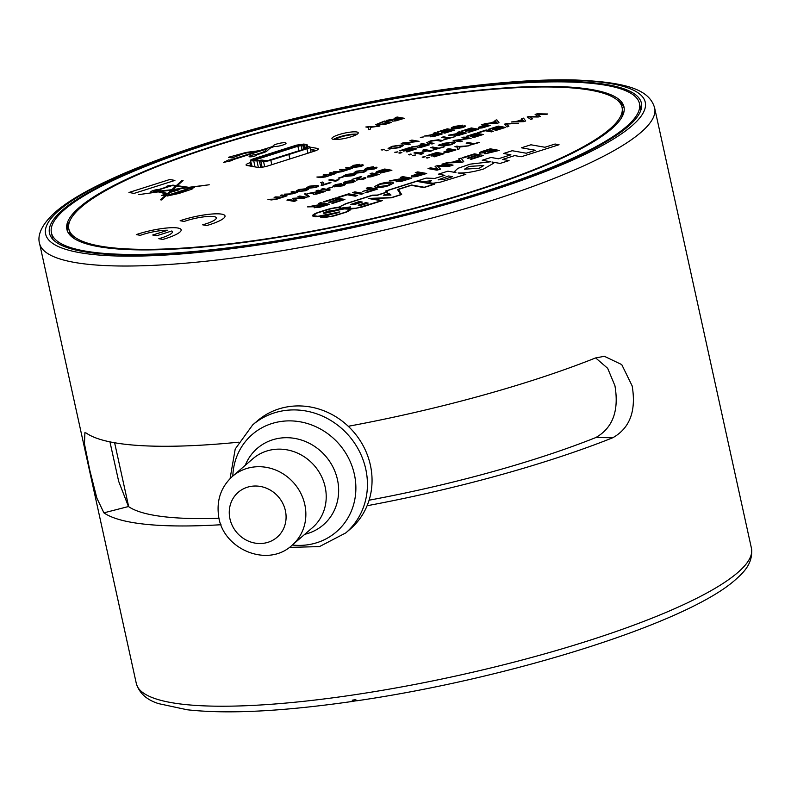 <?xml version="1.0" encoding="UTF-8"?>
<svg xmlns="http://www.w3.org/2000/svg" width="791" height="791" viewBox="0 0 791 791"><rect width="100%" height="100%" fill="white"/><g stroke="black" fill="none" stroke-linecap="round" stroke-linejoin="round"><path stroke-width="1.19" d="M348.267 426.29A314.907 61.243 -12.4 0 0 595.326 358.036L604.334 356.286L621.746 364.592L632.167 385.939C636.34 410.836 629.903 428.099 612.847 437.72A314.907 61.243 167.6 0 1 367.093 505.736M369.09 500.199A289.16 56.24 -12.4 0 0 595.791 437.561C612.778 427.941 619.165 410.677 614.943 385.771L607.676 368.319L595.643 357.908M654.671 108.13A314.907 61.243 167.6 0 1 640.947 132.374A314.907 61.243 167.6 0 1 307.205 246.298A314.907 61.243 167.6 0 1 39.55 243.371C37.701 237.458 39.234 226.355 55.489 212.028C92.873 178.924 206.322 137.515 330.015 110.265C389.459 97.164 445.076 88.157 496.847 83.243C525.847 80.544 551.446 79.436 573.673 79.931C625.839 81.977 649.559 89.324 654.671 108.13L751.45 548.321C753.408 563.854 742.68 573.208 735.511 579.665C687.082 623.15 509.711 678.46 357.344 700.707A7.92 2.591 81.5 0 1 355.762 699.649A312.583 60.798 167.6 0 1 352.193 700.173A7.92 2.68 81.7 0 0 353.824 701.231A7.92 2.68 81.7 0 0 354.19 701.093M62.687 209.892A303.022 58.939 167.6 0 1 383.843 100.269A303.022 58.939 167.6 0 1 641.392 103.087A303.022 58.939 167.6 0 1 628.192 126.422A303.022 58.939 167.6 0 1 307.037 236.044A303.022 58.939 167.6 0 1 49.487 233.226A303.022 58.939 167.6 0 1 62.687 209.892M238.536 442.209A314.907 61.243 -12.4 0 1 86.377 433.152L84.894 432.687L84.469 443.88L89.749 470.101L96.838 498.063L103.898 512.845A314.907 61.243 167.6 0 0 221.015 524.73M109.939 441.862L118.67 481.333L128.458 506.537A289.16 56.24 -12.4 0 0 219.087 518.263M357.334 700.628L353.814 701.152A7.841 2.65 -98.3 0 1 352.242 700.164M306.483 146.286L309.251 146.78A5.547 1.078 167.6 0 1 309.864 147.106A5.547 1.078 167.6 0 1 306.967 148.748L288.923 154.482L289.911 158.942M289.842 158.961L288.863 154.502L270.819 160.237A5.547 1.078 167.6 0 1 263.502 161.315L260.723 160.82L262.128 167.217M260.803 167.376L259.369 160.88L250.984 160.85C249.738 160.484 250.5 159.831 253.268 158.872L296.477 145.139L303.803 144.061L306.661 144.565L307.046 145.326L306.384 146.266M306.661 144.565L307.284 146.424M252.2 166.407L250.371 160.514L251.637 166.308M259.369 160.88L260.723 160.82M288.923 154.482L287.845 154.294L305.89 148.56A3.164 0.613 -12.4 0 0 307.511 147.749A3.164 0.613 -12.4 0 0 307.195 147.433L304.416 146.938A4.756 0.929 167.6 0 1 303.942 146.454A4.756 0.929 167.6 0 1 304.09 146.286L304.822 145.653A3.174 0.613 -12.4 0 0 304.921 145.544A3.174 0.613 -12.4 0 0 304.604 145.218L301.737 144.713A3.164 0.613 -12.4 0 0 297.564 145.326L254.346 159.07A3.164 0.613 -12.4 0 0 252.774 160.108A3.164 0.613 -12.4 0 0 253.041 160.187L255.898 160.702A3.174 0.613 -12.4 0 0 257.708 160.622L260.071 160.276A4.756 0.929 167.6 0 1 262.78 160.168L265.558 160.662A3.164 0.613 -12.4 0 0 269.741 160.049L288.863 154.502M253.832 160.336L298.088 146.157L301.223 145.692L302.113 149.756M304.1 146.286L301.223 145.692L301.737 144.713M304.604 145.218L304.248 146.523M306.443 148.362L303.902 147.917L303.517 147.156L303.902 147.917L304.416 146.938M297.011 151.378L268.703 160.336M355.99 134.875A11.094 2.155 -12.4 0 0 345.479 135.755A11.094 2.155 -12.4 0 0 335.661 139.374A11.094 2.155 -12.4 0 0 335.483 139.542M611.562 128.884A285.195 55.469 -12.4 0 0 623.98 106.914A285.195 55.469 -12.4 0 0 381.578 104.264A285.195 55.469 -12.4 0 0 79.318 207.44A285.195 55.469 -12.4 0 0 66.899 229.4A285.195 55.469 -12.4 0 0 309.301 232.05A285.195 55.469 -12.4 0 0 611.562 128.884M624.168 108.07A285.195 55.469 -12.4 0 0 617.425 100.2M626.343 126.698A301.045 58.554 167.6 0 1 307.294 235.599A301.045 58.554 167.6 0 1 51.425 232.801A301.045 58.554 167.6 0 1 64.536 209.615A301.045 58.554 167.6 0 1 383.586 100.714A301.045 58.554 167.6 0 1 639.454 103.512A301.045 58.554 167.6 0 1 626.343 126.698M70.033 220.551A285.195 55.469 -12.4 0 0 67.205 230.527M251.33 164.914A7.92 1.542 -12.4 0 0 249.027 165.843M315.777 150.656L310.438 149.717M153.128 191.462L153.138 191.471A2.689 0.524 -12.4 0 0 153.434 191.63A2.689 0.524 -12.4 0 0 156.44 191.264A2.689 0.524 -12.4 0 0 158.378 190.315L158.378 190.315A2.689 0.524 -12.4 0 0 158.081 190.147A2.689 0.524 -12.4 0 0 155.076 190.512A2.689 0.524 -12.4 0 0 153.128 191.462A2.689 0.524 -12.4 0 0 153.434 191.63A2.689 0.524 -12.4 0 0 156.44 191.254A2.689 0.524 -12.4 0 0 158.378 190.315L158.378 190.315M153.355 192.292L153.355 192.292A5.132 0.999 -12.4 0 1 151.308 192.302A5.132 0.999 -12.4 0 1 150.745 191.986A5.132 0.999 -12.4 0 1 153.592 190.423A5.132 0.999 -12.4 0 1 159.06 189.425L167.722 186.666L166.229 186.409L168.938 185.549L176.334 185.588L181.801 180.684L183.077 180.496L177.253 185.717L188.871 187.319L209.21 184.768L189.899 187.467L194.546 187.23L191.254 188.98L192.055 189.128L179.053 193.419L167.217 196.01L166.496 195.595L169.274 194.705L166.931 194.981L161.394 199.955L160.504 199.797L165.289 195.506L161.483 195.456L166.258 193.933L158.269 191.887L138.702 194.626M256.808 154.809L263.106 152.801A7.92 1.542 -12.4 0 0 266.962 151.022L269.504 148.659A7.92 1.542 167.6 0 1 273.36 146.869L274.556 146.493A6.615 1.285 -12.4 0 0 281.873 145.346A6.615 1.285 -12.4 0 0 286.045 143.181A6.615 1.285 -12.4 0 0 279.302 143.349A6.615 1.285 -12.4 0 0 273.122 146.019A6.615 1.285 -12.4 0 0 273.37 146.286L262.741 149.657A7.92 1.542 167.6 0 1 256.175 151.111L248.908 152.03A7.92 1.542 -12.4 0 0 242.343 153.474L228.391 157.31L231.981 157.953L242.471 154.018A7.92 1.542 167.6 0 1 249.036 152.574L256.581 151.615L229.835 160.118L228.639 159.901L223.576 162.402L232.228 160.543L231.021 160.326L267.289 148.797L264.807 151.121A7.92 1.542 167.6 0 1 260.941 152.9L255.622 154.591A3.965 0.771 -12.4 0 0 251.36 155.352A3.965 0.771 -12.4 0 0 249.106 156.578A3.965 0.771 -12.4 0 0 249.541 156.816A3.965 0.771 -12.4 0 0 253.98 156.272A3.965 0.771 -12.4 0 0 256.838 154.878A3.965 0.771 -12.4 0 0 256.808 154.799A3.965 0.771 -12.4 0 1 256.848 154.878M428.969 182.375L429.315 181.94L429.394 182.751L432.944 183.225L440.112 182.217L465.84 174.336L458.098 172.962C465.118 173.269 473.601 171.944 483.558 169.007L493.752 163.154L491.972 161.987L500.11 163.43L509.058 160.583L502.601 159.436L514.674 155.6L521.21 156.756L559.059 144.733L555.074 144.021L544.9 147.255L530.909 144.783L521.417 147.798L535.477 150.29L526.252 153.217L512.192 150.725L503.501 153.484L510.897 154.799L498.409 158.764L491.023 157.458L482.203 160.257L490.667 161.76L470.111 164.142L457.94 168.315L454.518 171.509L455.942 172.586L447.914 171.163L455.942 172.586M493.752 163.164L491.972 161.997M464.505 169.175L479.227 168.236L483.766 165.507L469.033 166.426L464.505 169.175L479.237 168.246L483.766 165.507M356.751 131.978A13.467 2.62 -12.4 0 0 341.672 133.817A13.467 2.62 -12.4 0 0 331.933 138.573A13.467 2.62 -12.4 0 0 333.426 139.384A13.467 2.62 -12.4 0 0 348.505 137.545A13.467 2.62 -12.4 0 0 358.244 132.789A13.467 2.62 -12.4 0 0 356.751 131.978M357.117 134.233A13.467 2.62 -12.4 0 0 345.024 135.399A13.467 2.62 -12.4 0 0 333.555 139.404M621.35 118.037A283.218 55.083 -12.4 0 0 622.547 109.623L622.052 107.339A283.218 55.083 -12.4 0 0 590.669 90.223A283.218 55.083 -12.4 0 0 273.538 128.923A283.218 55.083 -12.4 0 0 68.827 228.975A283.218 55.083 -12.4 0 0 100.21 246.1A283.218 55.083 -12.4 0 0 417.341 207.39A283.218 55.083 -12.4 0 0 622.052 107.339M336.541 172.418L333.238 171.835L341.346 171.538L342.503 170.421L339.398 169.877L340.98 169.373L347.486 169.581L348.653 168.463L345.548 167.919L347.14 167.415L352.302 168.325L341.811 171.756L336.541 172.418M342.997 170.658L341.346 171.548L333.258 171.835M349.147 168.71L347.496 169.59L339.408 169.877M271.254 199.945L267.951 199.352L276.059 199.065L277.216 197.948L274.111 197.394L275.693 196.9L282.209 197.107L283.366 195.99L280.271 195.446L281.853 194.942L287.014 195.852L276.524 199.283L271.254 199.945M277.72 198.185L276.059 199.065L267.971 199.362M283.86 196.227L283.366 195.99M297.742 191.57L296.269 190.938L298.83 189.494L306.888 188.663L308.371 189.306L305.84 190.74L297.742 191.57M321.156 185.361L322.085 183.67L320.721 182.583L322.481 182.029L323.826 183.097L322.955 184.748L330.964 182.662L321.996 185.509L321.156 185.361L322.085 183.68M339.062 178.262L343.64 176.808L339.062 178.262M355.604 173.18L354.131 172.547L356.701 171.103L364.75 170.273L366.243 170.915L363.702 172.349L355.604 173.18M292.551 198.323L304.13 197.671L297.999 196.583L299.759 196.02L306.948 197.295L304.258 198.155L294.479 198.244L296.872 200.499L294.104 201.379L286.915 200.103L288.853 199.49L294.974 200.578L292.551 198.314L304.13 197.671M316.113 190.829L318.051 190.206L325.239 191.481L316.736 194.062L313.256 194.319L313.533 193.429L307.501 193.568L319.248 191.382L316.113 190.829M328.127 188.515L332.704 187.062L328.127 188.515M344.668 183.433L343.195 182.8L345.766 181.357L353.814 180.526L355.307 181.169L352.766 182.602L344.668 183.433M373.154 174.198L370.109 173.664L372.047 173.051L379.235 174.327L370.85 176.848L367.311 177.085L367.281 176.215L373.154 174.198L367.281 176.215L367.311 177.085L367.281 176.215M395.213 117.641L397.141 117.028L404.339 118.304L395.826 120.875L392.346 121.142L392.633 120.252L386.591 120.38L395.46 119.115L398.348 118.195L395.213 117.641L397.141 117.028L404.32 118.304M392.346 121.142L392.633 120.252L392.346 121.142M368.28 129.764L368.784 127.499L365.838 126.975L379.888 126.066L370.603 127.331L370.406 129.081L368.28 129.764L368.784 127.499M438.224 132.097L447.251 128.824L454.439 130.1L444.74 133.175L451.671 130.564L449.456 130.169L442.298 132.453L448.635 130.021L446.144 129.586L438.224 132.097M421.445 137.575L420.337 137.377L423.373 136.952L421.445 137.575M389.33 149.034L388.094 148.451L392.089 146.305L402.342 144.891L403.568 145.475L399.554 147.63L389.33 149.034M386.275 150.755L385.168 150.557L388.213 150.142L386.275 150.755M484.379 125.304L481.333 124.76L483.271 124.147L490.46 125.423L482.075 127.954L478.535 128.182L478.506 127.311L484.379 125.304L478.506 127.311L478.535 128.182L478.506 127.321M457.238 132.423L459.175 131.81L466.364 133.076L457.86 135.656L454.38 135.923L454.657 135.034L448.626 135.162L457.485 133.897L460.372 132.977L457.238 132.423L459.175 131.81L466.354 133.086M454.38 135.923L454.657 135.034L454.38 135.923M427.664 143.201L426.715 142.756L430.383 140.917L438.392 139.789L442.792 140.571L440.864 141.184L436.454 140.403L431.075 141.144L429.592 142.588L434.002 143.369L432.064 143.982L427.664 143.201M429.592 142.588L433.982 143.369M400.384 150.903L409.402 147.63L416.59 148.896L406.89 151.981L413.822 149.37L411.617 148.975L403.618 151.111L410.786 148.827L408.294 148.392L400.384 150.903M399.959 153.177L398.852 152.979L400.79 152.366L401.897 152.564L399.959 153.177M522.327 119.56L521.655 118.719L523.523 118.136L525.699 120.993L523.652 121.646L511.382 121.992L516.958 121.27L522.327 119.56L516.958 121.28L511.411 121.992M489.342 129.408L498.37 126.125L505.558 127.4L495.858 130.485L502.789 127.865L500.584 127.48L493.416 129.754L499.754 127.331L497.262 126.886L489.342 129.408M467.006 136.507L476.034 133.224L483.222 134.5L473.522 137.585L480.453 134.964L478.239 134.579L471.07 136.853L477.408 134.43L474.926 133.986L467.006 136.507M438.214 145.247L444.384 143.24L454.331 141.915L455.517 142.489L451.404 144.704L443.365 146.068L450.633 144.535L453.441 143.013L452.412 142.538L444.938 143.468C442.337 144.338 441.665 144.911 442.92 145.208L447.301 143.863L442.08 145.93L438.214 145.247L444.384 143.24M442.93 145.218L448.121 144.011M426.141 150.765L422.74 150.161L424.668 149.548L431.856 150.824L429.928 151.437L426.972 150.913L420.12 153.098L423.066 153.622L421.128 154.235L413.94 152.96L415.878 152.347L419.289 152.95L426.141 150.765L419.289 152.96L415.878 152.347L413.96 152.96M413.653 155.609L412.546 155.412L415.582 154.987L413.653 155.609M457.327 149.499L457.841 147.245L454.894 146.721L456.822 146.108L459.709 146.612L468.944 145.811L459.66 147.077L459.462 148.827L457.327 149.499L457.841 147.245M427.753 155.758L436.77 152.475L443.969 153.751L434.269 156.836L441.2 154.215L438.985 153.83L431.817 156.104L438.155 153.681L435.673 153.236L427.753 155.758M427.338 158.032L426.23 157.834L429.276 157.419L427.338 158.032M324.656 201.972L323.618 201.784L335.928 197.869L344.916 199.47L332.793 203.317L331.765 203.129L341.465 200.054L338.696 199.559L329.738 202.407L328.7 202.219L337.658 199.381L334.553 198.828L324.656 201.972M361.408 194.22L352.42 192.628L354.843 191.867L363.82 193.459L361.408 194.22M375.883 187.427L374.341 186.706L379.334 184.026C384.93 182.355 389.212 181.762 392.148 182.256L393.681 182.988L388.658 185.677C383.071 187.338 378.81 187.922 375.883 187.427M419.101 173.318L415.295 172.646L417.717 171.884L426.705 173.476L416.224 176.63L411.804 176.927L411.765 175.829L419.101 173.318L415.601 174.435M411.765 175.839L411.804 176.937L411.765 175.829L415.601 174.445M459.541 159.901L458.701 158.853L461.034 158.111L463.753 161.7L461.202 162.511L445.857 162.936L452.828 162.036L459.541 159.901L452.828 162.046L445.887 162.936M480.028 153.424C478.565 152.999 479.603 152.218 483.133 151.091L490.272 148.817L499.259 150.419L485.012 153.879L485.644 152.732L479.277 153.059M485.644 152.732L485.021 153.879L484.458 153.602M371.058 198.561L382.458 200.588L362.011 207.084L350.957 209.061L349.78 210.455L346.379 212.136L334.049 215.933L324.854 217.466L320.721 217.218L331.32 213.847L335.957 213.352L338.835 212.334L338.212 212.077L323.005 215.834L315.352 216.754L312.92 216.161L312.583 215.409L318.368 212.304L331.745 208.32L339.24 207.044L345.667 203.692L372.541 195.15L377.356 195.07L386.71 192.094L385.553 191.017L416.986 181.03L434.655 184.155L423.897 187.576L411.261 185.341L398.456 189.415L401.66 194.537L391.347 197.809L371.058 198.561L382.449 200.588M431.392 180.704L429.315 181.94L431.392 180.694L424.431 181.525L417.678 180.793L426.171 178.094L434.793 178.41L444.888 175.325L438.412 174.178L447.914 171.163L438.432 174.178M250.796 162.471L250.203 162.659A7.92 1.542 -12.4 0 0 246.06 164.993A7.92 1.542 -12.4 0 0 246.94 165.477L257.728 167.385A7.92 1.542 -12.4 0 0 268.179 165.843L314.136 151.239A7.92 1.542 -12.4 0 0 318.279 148.896A7.92 1.542 -12.4 0 0 317.409 148.421L309.854 147.077M184.184 221.45A20.793 4.044 167.6 0 1 204.918 216.724A20.793 4.044 167.6 0 1 216.319 217.861A20.793 4.044 167.6 0 1 202.674 224.822L206.698 225.564A29.712 5.774 -12.4 0 0 225.02 215.943A29.712 5.774 -12.4 0 0 209.289 214.262A29.712 5.774 -12.4 0 0 180.15 220.719L184.184 221.45M152.732 235.016L156.737 235.748L171.795 230.982A20.793 4.044 167.6 0 1 172.468 231.733A20.793 4.044 167.6 0 1 158.813 238.704L162.847 239.436A29.712 5.774 -12.4 0 0 181.169 229.825A29.712 5.774 -12.4 0 0 165.438 228.134A29.712 5.774 -12.4 0 0 136.299 234.601L140.333 235.332A20.793 4.044 167.6 0 1 167.791 230.25L152.732 235.016M134.114 193.39L128.953 192.47L169.758 179.508L174.92 180.417L134.114 193.39M463.17 157.953L462.132 157.765L474.442 153.85L483.43 155.441L471.307 159.298L470.269 159.11L479.969 156.025L477.21 155.54L468.252 158.388L467.214 158.2L476.172 155.352L473.058 154.809L463.17 157.953M435.09 166.367L437.285 165.665L449.555 165.546L441.902 164.192L444.097 163.49L453.085 165.092L449.723 166.159L437.512 166.268L440.498 169.086L437.037 170.184L428.05 168.592L430.472 167.83L438.125 169.185L435.09 166.357L437.285 165.665L449.555 165.546M397.122 180.664L396.775 181.782L397.122 180.664L389.577 180.823L404.27 178.094L400.345 177.402L402.767 176.63L411.755 178.222L401.126 181.446L396.143 181.455M370.415 188.97L366.273 188.228L368.685 187.457L377.673 189.059L366.243 192.688L365.205 192.5L374.222 189.642L371.454 189.148L362.545 191.471L370.415 188.97L362.565 191.471M338.944 197.424L337.905 197.246L348.683 193.825L357.67 195.417L355.248 196.178L347.298 194.774L338.944 197.424M315.115 206.718L314.769 207.845L315.115 206.718L307.57 206.886L322.263 204.157L318.338 203.465L320.76 202.694L329.748 204.286L319.119 207.509L314.136 207.519M423.284 157.31L422.176 157.112L425.212 156.697L423.284 157.31M449.842 149.825L446.796 149.291L448.734 148.678L455.923 149.954L447.538 152.475L443.998 152.712L443.969 151.842L449.842 149.825L443.969 151.842L443.998 152.712L443.969 151.842M472.504 144.269L466.146 143.141L468.084 142.528L474.442 143.655L479.672 142.4L468.124 145.673M409.59 154.888L408.492 154.69L410.42 154.077L411.528 154.275L409.59 154.888M437.008 148.777L430.65 147.65L432.588 147.037L438.946 148.164L444.176 146.908L432.628 150.171M467.788 138.732L461.954 137.693L463.892 137.08L471.08 138.356L456.456 140.116L462.29 141.154L460.352 141.767L453.164 140.491L466.769 138.791M478.446 132.868L486.228 129.981L493.416 131.257L491.488 131.87L485.12 130.742L478.446 132.868M506.962 126.956L504.52 124.167L518.57 123.267L506.635 124.078L508.88 126.342L506.962 126.956M538.038 116.455L535.131 114.448L537.059 113.825L547.768 113.983L545.978 114.557L537.435 114.418L540.263 116.366L538.305 116.989L529.624 116.93L532.501 118.838L530.712 119.411L527.211 116.959L538.038 116.455L528.971 116.396M395.905 152.465L394.798 152.268L397.843 151.842L395.905 152.465M420.13 144.219L422.068 143.596L429.256 144.872L420.743 147.452L417.262 147.709L417.549 146.819L411.508 146.958L420.377 145.692L423.264 144.773L420.13 144.219M417.262 147.709L417.549 146.819L417.272 147.719M447.943 138.524L441.586 137.397L443.524 136.784L449.881 137.911L455.112 136.655L443.563 139.928M462.29 131.227L471.307 127.944L478.506 129.22L468.806 132.305L475.737 129.694L473.522 129.299L465.523 131.435L472.692 129.151L470.21 128.715L462.29 131.227M495.621 121.27L494.958 120.44L496.817 119.846L499.002 122.714L496.946 123.356L484.675 123.703L490.252 122.981L495.621 121.27L490.252 122.991L484.705 123.703M382.221 150.033L381.114 149.835L384.159 149.42L382.221 150.033M415.789 141.708L409.956 140.669L411.893 140.056L419.082 141.332L404.458 143.092L410.292 144.13L408.354 144.743L401.166 143.468L415.789 141.708L403.123 142.845M433.171 133.293L435.109 132.68L442.298 133.956L433.794 136.536L430.314 136.794L430.601 135.904L424.559 136.032L433.428 134.767L436.306 133.847L433.171 133.293L435.109 132.68L442.288 133.956M462.488 125.176L454.657 126.422C451.572 127.391 450.573 128.073 451.661 128.478C450.573 128.073 451.572 127.381 454.657 126.422L462.488 125.166L455.478 126.57L453.48 127.835L464.989 125.779C466.018 126.164 465.078 126.817 462.181 127.727L454.954 128.884L461.469 127.539L463.21 126.422L454.133 128.35L451.097 128.191M453.48 127.845L464.989 125.779M463.477 126.56L456.882 128.261M377.099 125.225L375.794 124.622L384.485 121.053L391.674 122.328L386.443 123.989L377.099 125.225M376.516 172.705C375.349 172.369 376.18 171.746 379.008 170.836L384.713 169.027L391.901 170.292L380.511 173.071L381.015 172.151L375.923 172.418M381.015 172.161L380.066 172.843M359.885 177.461L357.473 179.013L356.86 180.289L359.806 177.352L351.995 179.419L360.963 176.571L361.813 176.966L361.022 176.591L358.63 179.725L362.407 179.122L363.277 178.024L365.897 177.837L365.165 177.491C366.549 177.777 365.887 178.38 363.188 179.28L356.276 179.982M358.63 179.735L359.055 178.875L358.63 179.735L363.909 178.301M334.435 186.844L332.873 186.162L335.661 184.57L341.702 183.601L336.402 184.738C334.415 185.499 334.128 185.974 335.552 186.172L338.024 185.005L344.629 184.046C345.904 184.352 345.183 184.965 342.444 185.875L334.435 186.844M335.552 186.182L334.682 185.727L335.552 186.172L338.024 185.005L344.629 184.036M328.225 190.532L321.037 189.257L322.975 188.644L330.163 189.919L328.225 190.532M308.183 196.91L304.555 193.953L305.692 193.587L309.36 196.534L308.183 196.91M367.242 169.333L366.371 168.879L367.242 169.323L369.713 168.167L376.318 167.198C377.594 167.504 376.872 168.117 374.143 169.027L366.124 169.996L364.572 169.314L367.36 167.722L373.392 166.753L368.092 167.89C366.104 168.651 365.818 169.126 367.242 169.323L369.713 168.157L376.971 167.514M345.232 176.482L343.759 175.849L346.32 174.406L354.378 173.575L355.861 174.218L353.33 175.642L345.232 176.482M335.72 181.238L328.809 180.012L330.391 179.508L335.275 180.378L339.003 179.557L335.72 181.238M308.114 188.278L306.641 187.645L309.212 186.201L317.26 185.371L318.753 186.004L316.212 187.437L308.114 188.278M287.726 194.764L284.315 194.161L292.561 193.815L293.995 192.559L290.999 192.035L292.581 191.531L297.742 192.44L287.726 194.764M294.509 192.806L292.561 193.815M352.44 167.573L350.878 166.881L353.666 165.289L359.707 164.33L354.408 165.467C352.42 166.219 352.133 166.703 353.557 166.901L356.029 165.734L362.634 164.765C363.909 165.082 363.178 165.695 360.449 166.604L352.44 167.573M353.557 166.901L352.687 166.456L353.557 166.901L356.029 165.734L362.634 164.765M320.187 177.619L316.884 177.026L324.992 176.739L326.139 175.622L323.035 175.068L324.626 174.574L331.132 174.781L332.299 173.664L329.194 173.12L330.776 172.616L335.938 173.526L325.447 176.957L320.187 177.619M326.643 175.859L326.139 175.622M332.784 173.901L331.132 174.781M354.022 204.651L362.377 202.061L359.351 201.527L350.897 204.404L354.022 204.651M360.439 205.442L368.191 203.099L365.729 202.664L358.719 204.958L358.501 205.512L360.439 205.442M368.23 198.442L381.302 200.756L356.474 208.211L349.058 208.448L350.561 206.916L342.345 207.934L334.731 210.347L328.364 211.098L323.924 212.65L323.519 213.194L325.061 213.244L343.848 208.883L350.097 209.239L345.796 212.126L331.3 216.378L321.878 217.041L339.883 211.919L317.043 216.477L314.274 216.19L313.444 215.241L317.151 212.997L331.815 208.478L340.763 207.262L340.1 206.876L340.723 206.214L346.132 203.742L372.393 195.397L377.208 195.308L387.669 191.986L386.512 190.908L416.62 181.337L433.498 184.333L424.253 187.269L411.617 185.025L397.537 189.504L400.74 194.626L391.466 197.572L368.23 198.442M383.338 195.209L389.142 193.36L390.981 195.07L383.319 195.209L389.142 193.36L390.972 195.07M68.827 228.975L69.331 231.249A283.218 55.083 -12.4 0 0 73.949 238.398M316.341 150.419L310.359 149.361M251.301 164.746L250.707 164.933A7.92 1.542 -12.4 0 0 248.503 165.754M458.098 172.972L465.82 174.336M417.688 180.793L426.171 178.094L434.803 178.42L444.888 175.325M490.667 161.76L470.131 164.152L457.949 168.325L454.518 171.518M510.897 154.809L498.419 158.773L491.023 157.458L482.223 160.257M535.477 150.3L526.252 153.227L512.192 150.725L503.521 153.494M559.039 144.733L555.074 144.021L544.91 147.264L530.909 144.783L521.427 147.798M502.601 159.446L509.048 160.593M452.531 176.69L443.86 179.448L452.531 176.68L448.606 175.988L438.145 179.854L443.86 179.438L438.155 179.864M381.302 200.766L358.214 207.855L352.677 208.784L348.811 208.231M400.74 194.635L391.466 197.582L368.26 198.442M433.498 184.343L424.253 187.279L411.617 185.025L397.537 189.514M386.512 190.918L387.669 191.986M340.1 206.876L340.753 207.262M313.454 215.636L318.328 216.388L328.937 214.282M339.873 211.919L328.937 214.292M321.878 217.05L330.262 216.546M350.097 209.239L348.979 210.564L344.678 212.552L330.272 216.556M350.532 206.926L342.345 207.934L334.741 210.357L328.364 211.098L323.519 213.194M320.731 217.218L332.349 213.985M332.349 213.995L338.983 212.136M312.593 215.824L312.979 214.925M312.979 214.934L314.749 213.788M314.749 213.797L316.558 212.997M316.558 213.006L318.368 212.304M318.368 212.314L327.385 209.437M327.385 209.447L329.471 208.893M329.471 208.903L335.641 207.558M335.641 207.568L339.24 207.044L345.667 203.692L372.541 195.15M372.541 195.159L377.356 195.08L386.71 192.094M385.563 191.017L416.986 181.03L434.645 184.165M398.456 189.415L401.66 194.537M347.259 208.349L348.851 207.46L342.226 208.162L334.455 210.633L331.528 210.604L325.783 212.126L324.389 212.769L325.338 213.006L348.129 208.003M348.129 208.013L348.851 207.46M324.379 212.987L332.863 211.118M332.873 211.128L347.259 208.359M388.5 193.755L389.676 194.853L384.772 194.942L388.5 193.755M384.782 194.952L389.676 194.853M368.181 203.099L365.729 202.664L358.274 205.433M359.134 205.225L367.034 203.267L365.373 202.971L359.559 205.324L367.034 203.277M362.367 202.071L359.361 201.537L350.779 204.681M351.639 204.483L354.022 204.483L361.22 202.239L358.995 201.843L351.916 204.167L354.902 204.246M354.902 204.256L361.22 202.249M256.581 151.625L229.845 160.128L228.639 159.911L223.606 162.392M237.636 155.56L238.833 155.778M273.379 146.286L262.741 149.667A7.92 1.542 167.6 0 1 256.175 151.111L248.908 152.04A7.92 1.542 -12.4 0 0 242.343 153.484L228.401 157.32M286.045 143.181A6.615 1.285 -12.4 0 0 279.312 143.349A6.615 1.285 -12.4 0 0 273.122 146.028M267.289 148.807L264.807 151.121A7.92 1.542 167.6 0 1 260.951 152.91L255.622 154.591A3.965 0.771 -12.4 0 0 251.37 155.362A3.965 0.771 -12.4 0 0 249.106 156.578M231.031 160.336L232.208 160.543M216.319 217.871L216.319 217.861A20.793 4.044 167.6 0 1 216.319 217.871A20.793 4.044 167.6 0 1 202.684 224.832M225.02 215.953A29.712 5.774 -12.4 0 0 209.289 214.272A29.712 5.774 -12.4 0 0 180.16 220.719M167.791 230.25L152.752 235.026M181.169 229.825A29.712 5.774 -12.4 0 0 165.438 228.144A29.712 5.774 -12.4 0 0 136.309 234.601M172.468 231.733L172.468 231.743A20.793 4.044 167.6 0 1 158.833 238.704M154.878 192.075L157.093 191.59A5.132 0.999 -12.4 0 1 154.878 192.075L157.547 191.709M150.745 191.995A5.132 0.999 -12.4 0 1 153.602 190.433A5.132 0.999 -12.4 0 1 159.06 189.425L167.722 186.666M166.248 186.409L170.431 185.806M170.431 185.816L172.903 185.124L176.334 185.598L181.801 180.684L183.067 180.506M177.253 185.727L188.871 187.329L209.18 184.768M189.909 187.467L193.419 187.032M193.429 187.042L194.537 187.24M191.254 188.99L192.035 189.128M185.46 191.125L185.974 191.214M166.515 195.595L169.274 194.705M160.514 199.807L165.289 195.506M161.502 195.456L166.258 193.933M171.36 190.058L167.524 193.498L160.187 191.62L171.36 190.058L167.524 193.508L160.187 191.62M176.67 186.241L172.992 189.543L186.706 187.625L176.67 186.241M173.002 189.553L186.706 187.635M190.097 188.09L187.734 187.764L172.616 189.88L170.441 191.837L177.678 189.533L179.132 189.791L169.65 192.539L168.345 193.716L170.589 194.289L190.097 188.09L170.599 194.299L168.345 193.716M179.122 189.8L177.688 189.543L170.441 191.837M170.401 194.912L187.052 189.613L188.179 189.81L184.797 191.007L170.559 194.902M177.748 193.192L170.559 194.912M188.179 189.81L177.471 193.142M191.827 188.149L189.83 188.733M184.095 191.521L179.25 192.866M165.774 194.398L166.397 194.507L165.853 195.001L164.617 195.397L163.351 195.169L165.774 194.398M163.351 195.179L164.627 195.407L166.397 194.507M175.76 186.122L171.736 189.721L158.447 191.175L171.736 189.721L175.75 186.112L172.082 185.608L160 189.445A5.132 0.999 -12.4 0 1 160.761 189.791A5.132 0.999 -12.4 0 0 160 189.445M158.447 191.175A5.132 0.999 -12.4 0 0 160.761 189.781M128.963 192.48L169.758 179.508L174.9 180.427M480.028 153.434C478.575 153.009 479.603 152.228 483.143 151.101L490.272 148.817L499.24 150.419M482.421 152.663L492.121 150.349L488.887 149.776L484.369 151.21L482.421 152.653L492.121 150.349M487.256 153.078L495.809 151.002L493.149 150.527L487.256 153.078L495.799 151.002M462.142 157.765L474.442 153.85L483.41 155.451M470.289 159.12L479.969 156.025M467.224 158.21L476.172 155.352M458.711 158.862L461.034 158.111L463.753 161.7M454.548 162.007L461.183 161.878L459.858 160.316L454.548 161.997L461.183 161.868M441.922 164.192L444.097 163.49L453.075 165.092M437.868 166.535L440.488 169.096M428.069 168.602L430.472 167.83L438.125 169.185M415.315 172.656L417.717 171.884L426.685 173.476M414.227 176.166L423.254 174.069L420.14 173.506L416.274 174.732C413.901 175.444 413.218 175.918 414.227 176.156L423.254 174.06M400.365 177.402L402.767 176.63L411.735 178.232M389.597 180.823L404.27 178.094M399.168 181.01L408.324 178.806L405.328 178.272L401.521 179.478C399.03 180.21 398.239 180.724 399.168 181.001L408.324 178.806M374.341 186.706L379.334 184.026C384.94 182.365 389.212 181.772 392.148 182.266L393.681 182.988M377.01 186.063L378.296 186.656L387.63 185.499L391.011 183.631L389.726 183.028L380.362 184.204L377.01 186.063L378.296 186.666L387.63 185.489L391.011 183.631M366.292 188.228L368.685 187.457L377.663 189.059M365.224 192.51L374.222 189.642M352.44 192.638L354.843 191.867L363.811 193.459M337.925 197.246L348.683 193.825L357.651 195.417M323.638 201.784L335.928 197.869M335.928 197.879L344.906 199.47M331.775 203.139L341.465 200.054M328.72 202.229L337.658 199.381M318.358 203.465L320.76 202.694L329.728 204.296M307.58 206.886L322.263 204.157M317.161 207.074L326.317 204.869L323.321 204.335L319.515 205.541C317.023 206.273 316.232 206.787 317.161 207.064L326.317 204.869M426.25 157.834L429.256 157.419M422.196 157.122L425.202 156.707M426.942 155.609L436.77 152.475L443.949 153.761M433.458 156.687L441.2 154.215M431.006 155.965L438.155 153.681M446.816 149.291L448.734 148.678M448.734 148.688L455.913 149.954M445.946 152.109L453.164 150.428L450.672 149.974L445.946 152.099L453.164 150.419M454.904 146.721L468.905 145.821M466.166 143.141L468.084 142.528L474.442 143.665L478.842 142.251M478.842 142.261L479.653 142.41M412.556 155.412L415.572 154.996M408.502 154.69L411.518 154.275M422.75 150.161L424.668 149.548L431.846 150.824M420.12 153.098L423.047 153.622M430.67 147.65L432.588 147.037L438.946 148.164L444.156 146.918M444.384 143.25L454.331 141.915L455.517 142.489M443.385 146.068L450.633 144.545L453.441 143.013M461.974 137.703L463.892 137.08L471.07 138.366M456.466 140.126L462.27 141.154M453.184 140.491L466.779 138.801M466.196 136.359L476.034 133.224L483.202 134.5M472.711 137.436L480.453 134.964M470.259 136.705L477.408 134.43M477.626 132.73L486.228 129.981L493.406 131.266M488.531 129.259L498.37 126.125L505.538 127.4M495.047 130.337L502.789 127.865M492.595 129.605L499.754 127.331M504.529 124.177L506.458 123.554L518.55 123.267M506.645 124.088L508.87 126.342M521.664 118.729L523.523 118.136L525.699 121.003M518.332 121.241L523.642 121.142L522.584 119.896L518.332 121.241L523.642 121.142M535.131 114.448L537.059 113.825M537.059 113.835L547.748 113.993M540.253 116.376L537.435 114.418M529.624 116.93L532.491 118.838M527.221 116.969L528.971 116.406M398.872 152.989L401.887 152.574M394.818 152.268L397.824 151.852M399.564 150.755L409.402 147.63L416.57 148.906M406.08 151.832L413.822 149.37M403.628 151.111L410.786 148.827M420.15 144.219L422.068 143.596L429.236 144.882M411.528 146.958L416.284 146.404M416.284 146.414L423.264 144.773M419.19 147.106L426.507 145.346L424.114 144.911L419.181 147.096L426.507 145.336M426.715 142.766L430.383 140.917L438.392 139.789L442.782 140.571M441.605 137.397L443.524 136.784L449.881 137.911L455.092 136.665M448.635 135.162L452.254 134.49M452.254 134.5L460.372 132.977M456.298 135.31L463.625 133.55L461.222 133.115L456.298 135.301L463.615 133.541M461.479 131.079L471.307 127.944M471.317 127.954L478.486 129.23M467.995 132.156L475.737 129.694M465.543 131.435L472.692 129.151M481.353 124.77L483.271 124.147L490.45 125.423M480.483 127.578L487.701 125.898L485.209 125.453L480.483 127.569L487.701 125.888M494.958 120.44L496.817 119.846L498.992 122.714M491.626 122.961L496.946 122.852L495.878 121.606L491.626 122.951L496.936 122.852M385.187 150.557L388.193 150.142M381.133 149.845L383.052 149.222M383.052 149.232L384.139 149.43M388.094 148.451L392.089 146.305M392.089 146.315L402.342 144.891L403.568 145.485M390.24 147.947L391.258 148.421L398.723 147.492L401.433 145.999L400.404 145.514L392.919 146.454L390.23 147.937L391.268 148.421L398.723 147.482L401.433 145.999M409.975 140.679L411.893 140.056L419.072 141.332M410.272 144.13L404.458 143.092M401.185 143.468L403.133 142.855M420.357 137.377L423.363 136.962M424.569 136.032L436.306 133.847M432.232 136.181L439.559 134.421L437.156 133.986L432.232 136.171L439.559 134.411M437.413 131.959L447.251 128.824L454.42 130.1M443.929 133.036L451.671 130.564M441.477 132.305L448.635 130.021M454.973 128.884L456.891 128.271M365.857 126.975L379.858 126.076M375.794 124.632L384.485 121.053L391.654 122.328M377.851 124.118L378.968 124.602L388.905 122.803L383.378 121.814L377.841 124.108L378.958 124.602L388.905 122.793M386.611 120.38L390.22 119.708M390.22 119.718L398.348 118.195M394.264 120.529L401.591 118.769L399.198 118.334L394.264 120.519L401.591 118.759M376.516 172.715C375.349 172.369 376.18 171.746 379.008 170.846L384.713 169.027L391.891 170.302M378.434 172.092L386.186 170.253L383.605 169.788L378.434 172.092L386.186 170.243M382.3 172.438L389.142 170.777L387.017 170.391L382.3 172.428L389.132 170.767M370.129 173.664L372.047 173.051L379.225 174.327M369.259 176.482L376.476 174.801L373.985 174.346L369.259 176.472L376.476 174.791M352.015 179.419L360.963 176.571M363.296 178.024L365.155 177.491M343.195 182.8L345.766 181.357M345.766 181.366L353.814 180.526L355.307 181.169M345.074 182.345L346.428 182.879L351.926 182.464L353.419 181.614L352.054 181.09L346.577 181.505L345.074 182.345L346.428 182.879L351.926 182.454L353.419 181.614M332.873 186.162L335.661 184.57L341.702 183.611M337.233 186.389L341.574 185.756L342.859 184.6L338.706 185.193L337.233 186.389L343.304 184.817M327.316 188.367L332.685 187.062M321.057 189.267L322.975 188.644L330.154 189.919M316.133 190.829L318.051 190.206M318.051 190.216L325.23 191.491M307.511 193.568L319.248 191.382M315.174 193.716L322.501 191.956L320.098 191.521L315.174 193.706L322.491 191.946M304.555 193.963L305.692 193.587L309.36 196.534M298.019 196.583L299.759 196.02L306.938 197.305M294.489 198.254L296.872 200.499M286.935 200.103L288.853 199.49L294.974 200.578M364.572 169.314L367.36 167.722L373.401 166.763M376.318 167.198L376.981 167.524M368.932 169.541L373.263 168.908L374.558 167.751L370.396 168.345L368.922 169.541L374.993 167.969M354.131 172.557L356.701 171.103L364.75 170.273L366.243 170.915M356.009 172.092L357.364 172.626L362.861 172.211L364.354 171.37L363 170.836L357.512 171.251L356.009 172.092L357.364 172.626L362.861 172.201L364.354 171.37M343.759 175.849L346.32 174.406L354.378 173.575L355.861 174.218M346.992 175.928L352.489 175.513L353.982 174.663L352.618 174.129L347.14 174.554L345.627 175.394L346.992 175.928L352.479 175.503L353.982 174.663M345.627 175.394L346.992 175.918M338.251 178.113L342.81 176.66M342.81 176.67L343.62 176.808M328.829 180.012L330.391 179.508L335.285 180.388L338.993 179.557M320.731 182.592L322.481 182.029L323.826 183.097M322.955 184.758L330.045 182.494M330.045 182.503L330.954 182.662M306.641 187.645L309.212 186.201L317.26 185.371M317.27 185.371L318.753 186.014M308.52 187.2L315.372 187.309L316.865 186.458L315.51 185.925L310.023 186.35L308.52 187.19L309.874 187.724L315.372 187.299L316.865 186.449M296.269 190.947L298.83 189.494L306.888 188.663L308.371 189.306M298.138 190.483L299.502 191.017L305 190.601L306.493 189.761L305.128 189.227L299.651 189.642L298.138 190.483L299.502 191.017L304.99 190.591L306.483 189.751M284.325 194.161L292.561 193.825M291.009 192.035L292.581 191.531L297.723 192.45M274.131 197.404L282.209 197.117L283.376 196M280.281 195.446L281.853 194.942L286.995 195.861M350.878 166.891L353.666 165.289M353.676 165.299L359.707 164.34M355.238 167.119L359.579 166.476L360.864 165.329L356.701 165.922L355.238 167.109L361.309 165.537M345.568 167.919L347.14 167.415M347.14 167.425L352.282 168.335M316.904 177.036L324.992 176.739L326.149 175.632M323.054 175.078L331.132 174.791M329.214 173.12L330.776 172.616L335.928 173.536M257.273 420.95A71.299 65.801 49.2 0 1 326.871 412.022A71.299 65.801 49.2 0 1 371.473 471.396A71.299 65.801 49.2 0 1 350.423 528.912L345.805 532.897A71.299 65.801 49.2 0 0 366.856 475.381A71.299 65.801 49.2 0 0 322.253 416.007A71.299 65.801 49.2 0 0 252.655 424.935L257.273 420.95M325.852 490.974A45.552 42.042 49.2 0 1 312.405 527.716L292.047 545.276A45.552 42.042 49.2 0 0 305.494 508.534A45.552 42.042 49.2 0 0 276.998 470.596A45.552 42.042 49.2 0 0 232.534 476.301L252.883 458.731A45.552 42.042 49.2 0 1 297.357 453.035A45.552 42.042 49.2 0 1 325.852 490.974M751.45 548.321A314.907 61.243 167.6 0 1 737.736 572.575A314.907 61.243 167.6 0 1 403.983 686.489A314.907 61.243 167.6 0 1 136.329 683.562C139.364 693.272 146.81 699.956 158.665 703.644L187.18 709.764C227.6 714.273 283.148 711.425 353.824 701.231M631.89 125.878A306.987 59.711 167.6 0 1 255.977 245.348A306.987 59.711 167.6 0 1 58.989 210.436A306.987 59.711 167.6 0 1 434.902 90.965A306.987 59.711 167.6 0 1 631.89 125.878M595.791 437.561L612.847 437.72M128.458 506.537L103.898 512.845M307.946 153.207L306.967 148.748M270.819 160.237L271.797 164.696M263.502 161.315L264.698 166.763M254.346 159.07L255.018 160.543M299.087 150.715L297.564 145.326M306.77 148.233L307.195 147.433M255.068 166.911L253.842 161.354M257.006 161.226L258.37 167.455M303.902 147.917L304.159 149.104M317.685 149.697L317.409 148.421M250.707 164.933L250.203 162.659M245.259 465.316A50.535 46.639 49.2 0 1 296.121 438.669A50.535 46.639 49.2 0 1 338.241 484.112A50.535 46.639 49.2 0 1 304.782 534.291M232.821 476.044A64.338 59.384 49.2 0 1 291.395 420.901A64.338 59.384 49.2 0 1 355.357 479.959A64.338 59.384 49.2 0 1 292.344 545.019M229.499 516.236A29.712 27.418 49.2 0 1 253.98 486.05A29.712 27.418 49.2 0 1 285.848 513.3A29.712 27.418 49.2 0 1 261.366 543.486A29.712 27.418 49.2 0 1 229.499 516.236M39.55 243.371L136.329 683.562M114.616 442.752L128.676 506.685M309.864 147.106L310.992 152.238M303.942 146.454L303.349 147.344M307.274 144.901L307.63 146.483M303.289 147.581L303.655 149.262M51.425 232.801L52.868 239.376M639.454 103.512L640.898 110.087M252.655 424.935L235.224 449.001L230.072 478.604M232.534 476.301C221.51 486.416 216.793 499.072 218.395 514.279C221.154 548.598 267.21 568.66 292.047 545.276M289.407 547.372L319.445 546.611L345.805 532.897"/></g></svg>
